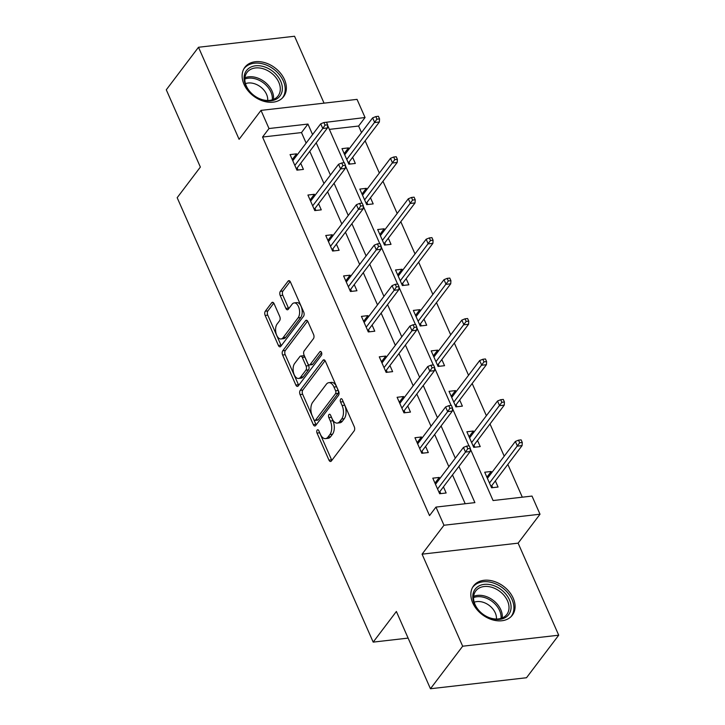 <?xml version="1.0" encoding="UTF-8"?>
<svg xmlns="http://www.w3.org/2000/svg" width="725" height="725" viewBox="0 0 725 725"><rect width="100%" height="100%" fill="white"/><g stroke="black" fill="none" stroke-linecap="round" stroke-linejoin="round"><path stroke-width="1.09" d="M317.142 430.124A2.139 1.169 -96.5 0 0 317.042 433.079L328.969 460.121A3.054 1.667 -96.5 0 0 330.582 461.49A3.054 1.667 -96.5 0 0 331.361 460.991L354.126 430.931A3.054 1.667 -96.5 0 0 354.271 426.717L342.336 399.674A2.139 1.169 -96.5 0 0 341.212 398.723A2.139 1.169 -96.5 0 0 340.668 399.067A2.139 1.169 -96.5 0 0 340.569 402.013L342.109 405.511A9.788 5.329 -96.5 0 1 341.656 419.005L339.762 421.506A9.788 5.329 -96.5 0 1 337.288 423.083A9.788 5.329 -96.5 0 1 332.123 418.706L330.582 415.208A2.139 1.169 -96.5 0 0 329.449 414.247A2.139 1.169 -96.5 0 0 328.905 414.6A2.139 1.169 -96.5 0 0 328.806 417.546L330.355 421.044A9.788 5.329 -96.5 0 1 329.893 434.538L327.999 437.039A9.788 5.329 -96.5 0 1 325.525 438.616A9.788 5.329 -96.5 0 1 320.359 434.239L318.819 430.741A2.139 1.169 -96.5 0 0 317.686 429.78A2.139 1.169 -96.5 0 0 317.142 430.124M319.435 432.145A2.139 1.169 -96.5 0 0 319.643 432.78L331.57 459.822A3.054 1.667 -96.5 0 0 331.851 460.348M342.961 401.079A2.139 1.169 -96.5 0 0 343.17 401.713L344.71 405.221L342.109 405.511M331.198 416.612A2.139 1.169 -96.5 0 0 331.407 417.247L332.947 420.745L330.355 421.044M243.999 84.272A24.306 17.699 37.1 0 0 263.266 101.101A24.306 17.699 37.1 0 0 283.62 96.615A24.306 17.699 37.1 0 0 284.499 79.623A24.306 17.699 37.1 0 0 265.232 62.794A24.306 17.699 37.1 0 0 244.878 67.28A24.306 17.699 37.1 0 0 243.999 84.272M472.718 602.838A24.306 17.699 37.1 0 0 491.976 619.676A24.306 17.699 37.1 0 0 512.339 615.19A24.306 17.699 37.1 0 0 513.209 598.197A24.306 17.699 37.1 0 0 493.952 581.359A24.306 17.699 37.1 0 0 473.588 585.845A24.306 17.699 37.1 0 0 472.718 602.838M274.077 303.657A3.054 1.667 -96.5 0 0 272.464 302.289A3.054 1.667 -96.5 0 0 271.685 302.787L265.305 311.215A3.054 1.667 -96.5 0 0 265.16 315.438L278.4 345.462A3.054 1.667 -96.5 0 0 280.013 346.831A3.054 1.667 -96.5 0 0 280.792 346.342L303.558 316.281A3.054 1.667 -96.5 0 0 303.702 312.067L290.453 282.034A3.054 1.667 -96.5 0 0 288.84 280.666A3.054 1.667 -96.5 0 0 288.07 281.155L280.348 291.341A3.054 1.667 -96.5 0 0 280.212 295.555L285.877 308.415A3.054 1.667 -96.5 0 0 287.49 309.783A3.054 1.667 -96.5 0 0 288.26 309.285L292.093 304.237A8.183 4.459 -96.5 0 1 294.16 302.914A8.183 4.459 -96.5 0 1 299.135 308.469A8.183 4.459 -96.5 0 1 298.093 317.849L283.112 337.642A8.183 4.459 -96.5 0 1 281.037 338.965A8.183 4.459 -96.5 0 1 276.062 333.409A8.183 4.459 -96.5 0 1 277.104 324.03L279.605 320.731A3.054 1.667 -96.5 0 0 279.741 316.508L274.077 303.657M306.14 143.088L301.5 132.575L262.559 137.043L269.002 128.533L261 110.381L357.044 99.37L365.056 117.523L326.232 122.262M430.451 688.75L462.668 646.211L558.712 635.2L526.504 677.739L430.451 688.75L396.376 611.483L373.185 642.114L177.172 197.698L200.363 167.067L166.288 89.8L198.496 47.261L239.096 139.309L261 110.381M558.712 635.2L518.112 543.152L422.068 554.163L462.668 646.211M422.068 554.163L443.972 525.244L435.97 507.092L474.902 502.624L458.925 466.392M262.559 137.043L429.526 515.602L435.97 507.092M300.213 390.367A3.054 1.667 -96.5 0 0 300.068 394.581L313.318 424.614A3.054 1.667 -96.5 0 0 314.931 425.983A3.054 1.667 -96.5 0 0 315.701 425.493L338.466 395.433A3.054 1.667 -96.5 0 0 338.611 391.21L325.362 361.186A3.054 1.667 -96.5 0 0 323.749 359.817A3.054 1.667 -96.5 0 0 322.978 360.307L300.213 390.367L302.805 390.068A3.054 1.667 -96.5 0 0 302.66 394.291L315.91 424.315A3.054 1.667 -96.5 0 0 316.191 424.841M295.854 385.038L282.614 355.014A3.054 1.667 -96.5 0 1 282.759 350.791L305.524 320.731A3.054 1.667 -96.5 0 1 306.294 320.242A3.054 1.667 -96.5 0 1 307.907 321.61L313.572 334.461A3.054 1.667 -96.5 0 1 313.436 338.675L304.201 350.864A3.054 1.667 -96.5 0 0 304.056 355.078L307.817 363.606A3.054 1.667 -96.5 0 0 309.43 364.974A3.054 1.667 -96.5 0 0 310.209 364.485L319.816 351.788A2.139 1.169 -96.5 0 1 320.359 351.444A2.139 1.169 -96.5 0 1 321.664 352.894A2.139 1.169 -96.5 0 1 321.392 355.35L298.247 385.917A3.054 1.667 -96.5 0 1 297.468 386.407A3.054 1.667 -96.5 0 1 295.854 385.038L298.455 384.739L285.206 354.715L282.614 355.014M324.057 103.158L294.549 36.25L198.496 47.261M373.185 642.114L408.121 638.1M465.205 503.739L452.482 474.902M448.857 466.673L434.647 434.456M431.013 426.228L416.803 394.01M413.178 385.782L398.968 353.555M395.333 345.336L381.123 313.109M377.498 304.881L363.288 272.663M359.654 264.435L345.444 232.218M341.819 223.989L327.609 191.762M323.975 183.534L309.765 151.317M439.803 478.627L439.278 477.431L432.789 478.174L439.658 493.734L446.147 492.991L443.437 486.856M421.968 438.181L421.442 436.985L414.954 437.728L421.814 453.288L428.303 452.545L425.593 446.401M404.124 397.726L403.598 396.539L397.11 397.282L403.97 412.842L410.468 412.09L407.758 405.955M386.289 357.28L385.763 356.084L379.275 356.836L386.135 372.387L392.624 371.644L389.914 365.509M368.445 316.834L367.919 315.638L361.431 316.381L368.291 331.941L374.78 331.198L372.079 325.063M350.61 276.379L350.084 275.192L343.596 275.935L350.456 291.495L356.945 290.752L354.235 284.608M332.766 235.933L332.24 234.746L325.752 235.489L332.612 251.04L339.101 250.297L336.4 244.162M314.931 195.487L314.405 194.291L307.917 195.043L314.777 210.594L321.266 209.851L318.556 203.716M297.087 155.041L296.561 153.845L290.072 154.588L296.933 170.148L303.422 169.405L300.721 163.27M522.308 497.187L507.853 464.399M504.219 456.17L490.009 423.953M486.384 415.724L472.165 383.498M468.54 375.278L454.33 343.052M450.696 334.823L436.486 302.606M432.861 294.377L418.651 262.16M415.017 253.931L400.807 221.705M397.182 213.476L382.972 181.259M379.338 173.03L365.128 140.813M361.503 132.584L358.612 126.032L329.377 129.376M491.722 472.673L491.197 471.477L484.708 472.22L491.568 487.78L498.057 487.037L495.356 480.902M473.887 432.227L473.362 431.031L466.873 431.774L473.733 447.334L480.222 446.591L477.512 440.447M456.043 391.772L455.517 390.585L449.029 391.328L455.889 406.879L462.378 406.136L459.677 400.001M438.208 351.326L437.683 350.13L431.194 350.882L438.054 366.433L444.543 365.69L441.833 359.555M420.364 310.88L419.838 309.684L413.35 310.427L420.21 325.987L426.699 325.244L423.998 319.109M402.529 270.425L402.003 269.238L395.515 269.981L402.375 285.541L408.864 284.798L406.154 278.654M384.685 229.979L384.159 228.792L377.671 229.535L384.531 245.086L391.02 244.343L388.319 238.208M366.85 189.533L366.324 188.337L359.827 189.089L366.696 204.64L373.185 203.897L370.475 197.762M349.006 149.087L348.48 147.891L341.992 148.634L348.852 164.194L355.341 163.451L352.64 157.316M358.612 126.032L365.056 117.523M470.326 448.947L493.073 500.54L532.014 496.072L540.016 514.224L443.972 525.244M518.112 543.152L540.016 514.224M312.575 134.578L307.944 124.066L269.002 128.533M455.3 458.173L441.09 425.947M437.456 417.718L423.246 385.501M419.621 377.272L405.411 345.055M401.777 336.826L387.567 304.6M383.942 296.38L369.732 264.154M366.098 255.925L351.888 223.708M348.263 215.479L334.044 183.262M330.419 175.033L316.209 142.807M327.6 125.362L344.076 162.708M345.444 165.817L361.92 203.163M363.279 206.262L379.755 243.609M381.123 246.708L397.599 284.055M398.968 287.154L415.434 324.501M416.803 327.609L433.278 364.956M434.647 368.055L451.113 405.402M452.482 408.501L468.957 445.848M301.5 132.575L307.944 124.066M491.197 471.477L486.892 477.168M439.278 477.431L434.973 483.122M421.442 436.985L417.138 442.676M473.362 431.031L469.048 436.722M403.598 396.539L399.294 402.23M455.517 390.585L451.213 396.276M385.763 356.084L381.45 361.775M437.683 350.13L433.369 355.821M367.919 315.638L363.615 321.329M419.838 309.684L415.534 315.375M350.084 275.192L345.771 280.883M402.003 269.238L397.69 274.929M332.24 234.746L327.936 240.428M384.159 228.792L379.855 234.474M314.405 194.291L310.092 199.982M366.324 188.337L362.011 194.028M296.561 153.845L292.257 159.536M348.48 147.891L344.176 153.582M325.525 438.616L328.117 438.317A9.788 5.329 -96.5 0 0 330.591 436.74L327.999 437.039M332.947 420.745A9.788 5.329 -96.5 0 1 332.494 434.239L330.591 436.74M337.288 423.083L339.88 422.793A9.788 5.329 -96.5 0 0 342.354 421.207L339.762 421.506M344.71 405.221A9.788 5.329 -96.5 0 1 344.257 418.706L342.354 421.207M325.081 360.66L302.805 390.068M313.853 419.476A2.139 1.169 -96.5 0 0 314.976 420.437A2.139 1.169 -96.5 0 0 315.52 420.092L335.503 393.702A2.139 1.169 -96.5 0 0 335.603 390.757L333.971 387.059A9.788 5.329 -96.5 0 0 328.815 382.682A9.788 5.329 -96.5 0 0 326.332 384.259L312.674 402.303A9.788 5.329 -96.5 0 0 312.221 415.788L313.853 419.476M314.976 420.437L317.577 420.138A2.139 1.169 -96.5 0 0 318.121 419.793L315.52 420.092M328.815 382.682L331.407 382.383A9.788 5.329 -96.5 0 1 336.572 386.76L338.194 390.458A2.139 1.169 -96.5 0 1 338.095 393.403L318.121 419.793M307.627 321.084L285.351 350.501A3.054 1.667 -96.5 0 0 285.206 354.715M309.43 364.974L312.031 364.675A3.054 1.667 -96.5 0 0 312.801 364.186L321.574 352.604M294.622 363.515A8.183 4.459 -96.5 0 0 293.589 372.904A8.183 4.459 -96.5 0 0 298.555 378.45A8.183 4.459 -96.5 0 0 300.63 377.136L305.905 370.158A3.054 1.667 -96.5 0 0 306.05 365.944L302.289 357.416A3.054 1.667 -96.5 0 0 300.676 356.057A3.054 1.667 -96.5 0 0 299.905 356.546L294.622 363.515M298.555 378.45L301.156 378.16A8.183 4.459 -96.5 0 0 303.222 376.837L300.63 377.136M300.676 356.057L303.267 355.757A3.054 1.667 -96.5 0 1 304.881 357.126L308.642 365.645A3.054 1.667 -96.5 0 1 308.506 369.868L303.222 376.837M298.455 384.739A3.054 1.667 -96.5 0 0 298.736 385.265M281.037 338.965L283.638 338.666A8.183 4.459 -96.5 0 0 285.704 337.343L283.112 337.642M294.16 302.914L296.761 302.615A8.183 4.459 -96.5 0 1 301.727 308.17A8.183 4.459 -96.5 0 1 300.694 317.55L285.704 337.343M290.172 281.508L282.949 291.051A3.054 1.667 -96.5 0 0 282.804 295.265L288.468 308.116A3.054 1.667 -96.5 0 0 288.758 308.642M273.796 303.132L267.897 310.925A3.054 1.667 -96.5 0 0 267.752 315.139L281.001 345.173A3.054 1.667 -96.5 0 0 281.282 345.689M487.091 477.63L488.052 477.521M491.777 485.632L492.665 487.653M490.752 485.931L491.623 485.832L492.474 487.227L491.387 487.354M522.272 442.458L521.13 439.867L518.529 440.166L519.68 442.757L522.272 442.458L522.091 445.585L517.423 446.129L515.357 441.462L487.418 478.364M519.68 442.757L489.475 483.031M522.091 445.585L491.623 485.832M515.357 441.462L518.529 440.166M436.133 483.475L435.181 483.584M440.746 493.607L439.468 493.308M438.833 491.885L439.703 491.786L440.564 493.181L439.858 491.586M439.703 491.786L470.172 451.539L465.504 452.083L437.556 488.985M467.761 448.712L470.353 448.413L469.211 445.821L466.61 446.12L467.761 448.712L465.504 452.083L463.447 447.416L435.498 484.318M470.172 451.539L470.353 448.413M466.61 446.12L463.447 447.416M476.488 587.721A21.034 15.325 -142.9 0 1 503.25 591.382A21.034 15.325 -142.9 0 1 507.382 616.033A21.034 15.325 -142.9 0 1 480.621 612.371A21.034 15.325 -142.9 0 1 476.488 587.721M505.588 615.833A19.475 14.183 37.1 0 0 506.811 614.483A19.475 14.183 37.1 0 0 500.83 592.198A19.475 14.183 37.1 0 0 476.987 589.624A19.475 14.183 37.1 0 0 475.763 590.975A19.475 14.183 37.1 0 0 481.753 613.259A19.475 14.183 37.1 0 0 505.588 615.833M474.195 602.221A15.334 11.174 -142.9 0 1 489.23 605.438A15.334 11.174 -142.9 0 1 496.417 619.041M511.179 616.449L511.007 616.685A24.143 17.59 37.1 0 0 511.179 616.449A24.143 17.59 37.1 0 0 503.766 588.818A24.143 17.59 37.1 0 0 474.195 585.628A24.143 17.59 37.1 0 0 472.682 587.304A24.143 17.59 37.1 0 0 472.492 587.558M280.738 81.3A21.034 15.325 -142.9 0 1 270.933 100.811A21.034 15.325 -142.9 0 1 245.693 85.314A21.034 15.325 -142.9 0 1 255.499 65.803A21.034 15.325 -142.9 0 1 280.738 81.3M246.346 86.021A19.475 14.183 37.1 0 0 261.779 99.506A19.475 14.183 37.1 0 0 278.092 95.918A19.475 14.183 37.1 0 0 278.799 82.297A19.475 14.183 37.1 0 0 263.365 68.812A19.475 14.183 37.1 0 0 247.053 72.4A19.475 14.183 37.1 0 0 246.346 86.021M245.485 83.647A15.334 11.174 -142.9 0 1 266.546 94.313A15.334 11.174 -142.9 0 1 267.697 100.467M282.27 98.138A24.143 17.59 37.1 0 0 282.469 97.884A24.143 17.59 37.1 0 0 283.339 81.001A24.143 17.59 37.1 0 0 264.199 64.271A24.143 17.59 37.1 0 0 243.972 68.73A24.143 17.59 37.1 0 0 243.781 68.984L243.972 68.73M469.256 437.184L470.217 437.075M473.933 445.177L474.83 447.207M472.918 445.485L473.778 445.386L474.639 446.781L473.543 446.908M504.428 402.013L503.286 399.421L500.694 399.72L501.836 402.312L504.428 402.013L504.256 405.139L499.579 405.674L497.522 401.007L469.573 437.909M501.836 402.312L471.64 442.576M504.256 405.139L473.778 445.386M497.522 401.007L500.694 399.72M451.412 396.738L452.373 396.62M456.088 404.731L456.986 406.761M455.073 405.03L455.943 404.931L456.795 406.335L455.708 406.453M486.593 361.567L485.451 358.966L482.85 359.265L483.992 361.857L486.593 361.567L486.412 364.693L481.744 365.228L479.678 360.561L451.738 397.463M483.992 361.857L453.796 402.13M486.412 364.693L455.943 404.931M479.678 360.561L482.85 359.265M418.298 443.029L417.337 443.138M422.911 453.161L421.624 452.862M420.998 451.439L421.859 451.34L422.72 452.735L422.013 451.131M421.859 451.34L452.337 411.093L447.66 411.628L419.721 448.53M449.917 408.266L452.518 407.967L451.367 405.375L448.775 405.674L449.917 408.266L447.66 411.628L445.603 406.961L417.663 443.863M452.337 411.093L452.518 407.967M448.775 405.674L445.603 406.961M400.454 402.574L399.493 402.692M405.067 412.715L403.789 412.407M403.154 410.984L404.024 410.885L404.876 412.289L404.178 410.685M404.024 410.885L434.493 370.647L429.825 371.182L401.877 408.084M432.082 367.811L434.674 367.521L433.532 364.92L430.931 365.219L432.082 367.811L429.825 371.182L427.768 366.515L399.819 403.417M434.493 370.647L434.674 367.521M430.931 365.219L427.768 366.515M433.577 356.283L434.529 356.174M438.253 364.285L439.151 366.306M437.238 364.584L438.099 364.485L438.96 365.88L437.864 366.007M468.749 321.112L467.607 318.52L465.015 318.819L466.157 321.411L468.749 321.112L468.577 324.247L463.9 324.782L461.843 320.115L433.894 357.017M466.157 321.411L435.952 361.684M468.577 324.247L438.099 364.485M461.843 320.115L465.015 318.819M415.733 315.837L416.694 315.728M420.409 323.839L421.307 325.86M419.394 324.138L420.264 324.039L421.116 325.434L420.029 325.561M450.914 280.666L449.772 278.074L447.171 278.373L448.313 280.965L450.914 280.666L450.733 283.792L446.056 284.336L443.999 279.669L416.059 316.571M448.313 280.965L418.117 321.238M450.733 283.792L420.264 324.039M443.999 279.669L447.171 278.373M397.898 275.391L398.85 275.282M402.574 283.384L403.462 285.414M401.559 283.683L402.42 283.584L403.281 284.988L402.185 285.115M433.07 240.22L431.928 237.628L429.336 237.918L430.478 240.519L433.07 240.22L432.897 243.346L428.221 243.881L426.164 239.214L398.215 276.116M430.478 240.519L400.272 280.783M432.897 243.346L402.42 283.584M426.164 239.214L429.336 237.918M382.619 362.128L381.658 362.237M387.232 372.26L385.945 371.961M385.319 370.538L386.18 370.439L387.041 371.834L386.334 370.239M386.18 370.439L416.657 330.201L411.981 330.736L384.042 367.638M414.238 327.365L416.83 327.066L415.688 324.474L413.096 324.773L414.238 327.365L411.981 330.736L409.924 326.069L381.975 362.971M416.657 330.201L416.83 327.066M413.096 324.773L409.924 326.069M364.775 321.683L363.814 321.791M369.388 331.814L368.11 331.515M367.475 330.093L368.345 329.993L369.197 331.388L368.499 329.793M368.345 329.993L398.813 289.746L394.146 290.29L366.197 327.192M396.403 286.919L398.995 286.62L397.853 284.028L395.252 284.327L396.403 286.919L394.146 290.29L392.08 285.623L364.14 322.525M398.813 289.746L398.995 286.62M395.252 284.327L392.08 285.623M346.94 281.237L345.979 281.345M351.553 291.368L350.266 291.069M349.64 289.638L350.501 289.538L351.362 290.942L350.655 289.338M350.501 289.538L380.978 249.3L376.302 249.835L348.362 286.737M378.559 246.473L381.151 246.174L380.009 243.582L377.417 243.872L378.559 246.473L376.302 249.835L374.245 245.168L346.296 282.07M380.978 249.3L381.151 246.174M377.417 243.872L374.245 245.168M329.096 240.782L328.135 240.899M333.708 250.922L332.431 250.614M331.796 249.192L332.666 249.092L333.518 250.497L332.811 248.892M332.666 249.092L363.134 208.854L358.458 209.389L330.518 246.292M360.715 206.018L363.316 205.719L362.174 203.127L359.573 203.426L360.715 206.018L358.458 209.389L356.401 204.722L328.461 241.624M363.134 208.854L363.316 205.719M359.573 203.426L356.401 204.722M380.054 234.945L381.015 234.828M384.73 242.938L385.627 244.968M383.715 243.237L384.585 243.138L385.437 244.542L384.341 244.66M415.235 199.765L414.093 197.173L411.492 197.472L412.634 200.064L415.235 199.765L415.053 202.9L410.377 203.435L408.32 198.768L380.38 235.67M412.634 200.064L382.438 240.337M415.053 202.9L384.585 243.138M408.32 198.768L411.492 197.472M362.219 194.49L363.171 194.382M366.895 202.493L367.783 204.513M365.88 202.792L366.741 202.692L367.602 204.087L366.506 204.214M397.391 159.319L396.249 156.727L393.657 157.026L394.799 159.618L397.391 159.319L397.209 162.454L392.542 162.989L390.485 158.322L362.536 195.224M394.799 159.618L364.593 199.892M397.209 162.454L366.741 202.692M390.485 158.322L393.657 157.026M311.252 200.336L310.3 200.444M315.873 210.468L314.587 210.168M313.961 208.746L314.822 208.646L315.683 210.042L314.976 208.447M314.822 208.646L345.299 168.408L340.623 168.943L312.674 205.846M342.88 165.572L345.472 165.273L344.33 162.681L341.738 162.98L342.88 165.572L340.623 168.943L338.566 164.276L310.617 201.178M345.299 168.408L345.472 165.273M341.738 162.98L338.566 164.276M344.375 154.044L345.336 153.936M349.051 162.038L349.948 164.067M348.036 162.346L348.897 162.246L349.758 163.642L348.662 163.768M379.556 118.873L378.405 116.281L375.813 116.58L376.955 119.172L379.556 118.873L379.374 121.999L374.698 122.534L372.641 117.867L344.701 154.769M376.955 119.172L346.758 159.437M379.374 121.999L348.897 162.246M372.641 117.867L375.813 116.58M293.417 159.89L292.456 159.998M298.029 170.022L296.743 169.722M296.117 168.3L296.987 168.2L297.839 169.596L297.132 167.992M296.987 168.2L327.455 127.953L322.779 128.488L294.839 165.391M325.036 125.126L327.637 124.827L326.495 122.235L323.894 122.534L325.036 125.126L322.779 128.488L320.722 123.821L292.782 160.723M327.455 127.953L327.637 124.827M323.894 122.534L320.722 123.821M319.643 432.78L317.042 433.079M343.17 401.713L340.569 402.013M331.407 417.247L328.806 417.546M332.494 434.239L329.893 434.538M344.257 418.706L341.656 419.005M331.57 459.822L328.969 460.121M324.619 360.117L322.978 360.307M315.91 424.315L313.318 424.614M302.66 394.291L300.068 394.581M338.095 393.403L335.503 393.702M338.194 390.458L335.603 390.757M336.572 386.76L333.971 387.059M285.351 350.501L282.759 350.791M307.164 320.541L305.524 320.731M312.801 364.186L310.209 364.485M320.967 351.661L319.816 351.788M308.506 369.868L305.905 370.158M308.642 365.645L306.05 365.944M304.881 357.126L302.289 357.416M300.694 317.55L298.093 317.849M288.468 308.116L285.877 308.415M282.804 295.265L280.212 295.555M282.949 291.051L280.348 291.341M289.701 280.965L288.07 281.155M281.001 345.173L278.4 345.462M267.752 315.139L265.16 315.438M267.897 310.925L265.305 311.215M273.325 302.597L271.685 302.787M473.652 596.349A19.475 14.183 -142.9 0 1 493.136 600.282A19.475 14.183 -142.9 0 1 502.217 617.972M501.02 618.407A18.832 13.721 37.1 0 0 492.221 601.496A18.832 13.721 37.1 0 0 473.561 597.608M244.932 77.774A19.475 14.183 -142.9 0 1 272.083 91.16A19.475 14.183 -142.9 0 1 273.497 99.407M272.301 99.832A18.832 13.721 37.1 0 0 270.914 92.066A18.832 13.721 37.1 0 0 244.851 79.043"/></g></svg>
